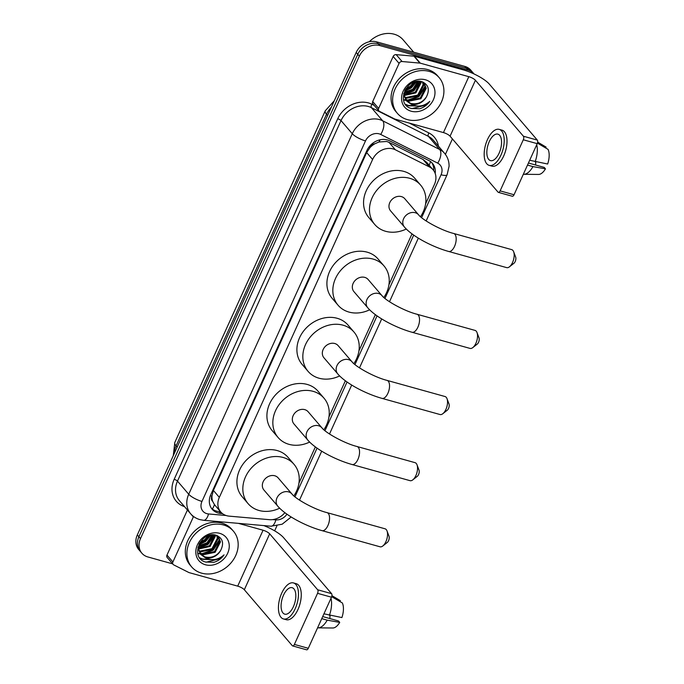 <?xml version="1.0" encoding="UTF-8"?>
<svg xmlns="http://www.w3.org/2000/svg" width="684" height="684" viewBox="0 0 684 684"><rect width="100%" height="100%" fill="white"/><g stroke="black" fill="none" stroke-linecap="round" stroke-linejoin="round"><path stroke-width="1.03" d="M425.576 203.952L434.46 184.381A16.484 13.748 139.4 0 0 433.058 169.769L426.773 162.441L422.994 159.449L388.965 142.323L386.691 141.477L378.962 141.99L374.909 143.751A5.498 4.583 139.4 0 0 370.07 147.402A16.484 4.437 -155.6 0 1 368.933 147.069M433.058 169.769A16.484 13.748 139.4 0 0 429.415 166.939L395.386 149.805A16.484 13.748 139.4 0 0 393.069 148.915A16.484 13.748 139.4 0 0 372.592 159.5L219.333 497.362A16.484 13.748 139.4 0 0 220.735 511.965A16.484 13.748 139.4 0 0 229.208 516.146L269.402 519.678A16.484 13.748 139.4 0 0 284.869 512.658M212.681 501.381A16.484 13.748 -40.6 0 1 211.98 495.9L211.869 496.156A5.498 4.583 139.4 0 0 212.681 501.381L214.46 504.638L220.735 511.965M370.07 147.402L369.95 147.658A16.484 13.748 -40.6 0 1 374.909 143.751M369.95 147.658L366.658 152.575L213.391 490.437L211.98 495.9M298.942 483.126L315.367 446.909M328.936 416.992L345.369 380.774M358.938 350.866L375.362 314.649M388.931 284.741L412.007 233.868M172.642 563.855L147.838 556.947A16.484 13.748 -40.6 0 1 141.887 553.219L140.305 551.381A16.484 13.748 -40.6 0 1 138.903 536.769L357.758 54.301A16.484 13.748 -40.6 0 1 378.235 43.716L466.385 68.255A16.484 13.748 -40.6 0 1 472.345 71.982A16.484 13.748 -40.6 0 0 466.385 68.255L378.235 43.716A16.484 13.748 -40.6 0 0 357.758 54.301L138.903 536.769A16.484 13.748 -40.6 0 0 140.305 551.381L138.724 549.534A16.484 13.748 -40.6 0 1 137.322 534.931L356.184 52.454A16.484 13.748 -40.6 0 1 376.662 41.869L464.804 66.408A16.484 13.748 -40.6 0 1 470.763 70.136L473.918 73.821A16.484 13.748 -40.6 0 1 474.038 73.957M435.186 173.454A16.484 13.748 139.4 0 0 432.459 163.365A16.484 13.748 139.4 0 0 428.817 160.526L389.683 140.827A16.484 13.748 139.4 0 0 387.366 139.938A16.484 13.748 139.4 0 0 366.889 150.523L210.783 494.652A16.484 13.748 139.4 0 0 212.185 509.264A16.484 13.748 139.4 0 0 220.658 513.445L222.462 513.599M141.887 553.219A16.484 13.748 -40.6 0 1 140.485 538.616L359.339 56.139A16.484 13.748 -40.6 0 1 379.817 45.554L467.967 70.093A16.484 13.748 -40.6 0 1 473.918 73.821M452.415 138.929L445.404 154.379M276.875 525.91L274.643 530.835M220.53 511.726L219.077 511.598A16.484 13.748 -40.6 0 1 211.442 508.298M431.621 162.484A16.484 13.748 -40.6 0 1 433.707 170.615M378.637 108.44A2.745 2.291 139.4 0 0 378.876 110.868L372.951 103.959A2.745 2.291 -40.6 0 1 372.712 101.531L378.637 108.44L399.08 63.373L393.155 56.464A2.745 2.291 -40.6 0 1 396.156 54.626L413.957 56.191A2.745 2.291 -40.6 0 1 414.376 56.259L462.888 69.768A21.982 5.917 -155.6 0 1 489.342 84.141L537.325 140.1A2.745 1.325 105.6 0 1 537.214 143.657L523.294 139.784A2.745 1.325 -74.4 0 0 523.405 136.227L475.423 80.267A5.498 1.479 24.4 0 0 468.814 76.676L420.301 63.167A2.745 2.291 139.4 0 0 419.882 63.099L402.072 61.526A2.745 2.291 139.4 0 0 399.08 63.373M372.712 101.531L393.155 56.464M378.876 110.868A2.745 2.291 139.4 0 0 379.475 111.347L394.557 118.93A2.745 2.291 139.4 0 0 394.942 119.084L443.446 132.585A5.498 1.479 24.4 0 1 450.063 136.184L498.037 192.136A2.745 1.325 -74.4 0 0 498.397 192.375A2.745 1.325 -74.4 0 0 500.124 190.879L514.043 194.752L537.214 143.657M514.043 194.752A2.745 1.325 105.6 0 1 512.316 196.248L498.397 192.375M500.124 190.879L523.294 139.784M499.132 153.13A13.74 6.618 -74.4 0 0 497.884 134.141A13.74 6.618 -74.4 0 0 489.265 141.622A13.74 6.618 -74.4 0 0 490.514 160.612A13.74 6.618 -74.4 0 0 499.132 153.13M489.188 165.374L491.967 166.152A18.682 9.003 -74.4 0 0 503.698 155.978A18.682 9.003 -74.4 0 0 501.996 130.148L499.209 129.379A18.682 9.003 -74.4 0 0 487.487 139.545A18.682 9.003 -74.4 0 0 489.188 165.374A18.682 9.003 -74.4 0 0 500.91 155.208A18.682 9.003 -74.4 0 0 499.209 129.379M523.328 174.266A18.135 8.738 -74.4 0 0 523.859 174.3A18.135 8.738 -74.4 0 0 532.947 166.597L545.464 168.837L544.25 167.418L528.433 163.014M527.501 165.083L532.947 166.597M545.704 148L546.106 147.103L537.658 142.11L543.686 145.666M523.859 174.3L538.564 174.437A14.287 6.883 -74.4 0 0 545.464 168.837M535.829 161.903A10.995 5.292 -74.4 0 0 535.632 165.024M537.427 143.11L548.081 149.403A14.287 6.883 -74.4 0 1 547.645 164.015L529.681 160.261M535.136 161.775A18.135 8.738 -74.4 0 0 536.726 144.743M369.232 41.775A24.727 20.623 -40.6 0 1 394.155 34.2A24.727 20.623 -40.6 0 1 403.09 39.792L413.717 52.189M407.348 119.597A27.48 22.914 -40.6 0 1 397.413 113.382A27.48 22.914 -40.6 0 1 398.584 83.174A27.48 22.914 -40.6 0 1 429.21 71.392A27.48 22.914 -40.6 0 1 439.137 77.608A27.48 22.914 -40.6 0 1 437.965 107.815A27.48 22.914 -40.6 0 1 407.348 119.597M397.413 113.382L395.839 111.543A27.48 22.914 -40.6 0 1 397.002 81.328A27.48 22.914 -40.6 0 1 427.628 69.554A27.48 22.914 -40.6 0 1 437.555 75.77L439.137 77.608M405.364 99.052L408.254 100.462L420.224 98.034L425.585 87.629L423.977 83.089M423.678 82.713L423.157 82.165M405.595 99.488L408.878 101.198L420.848 98.761L426.209 88.356L424.302 83.439L422.481 81.892M404.637 97.128L405.749 97.538L417.719 95.11L423.08 84.705L422.447 81.875M404.791 97.641L406.373 98.274L418.343 95.837L423.704 85.432L422.857 82.14M404.295 94.888L415.205 92.186L420.54 81.396M404.347 95.478L415.838 92.913L421.199 82.507L421.079 81.499M404.475 92.203L412.7 89.262L417.89 81.285M404.364 92.921L413.324 89.989L418.634 81.259M405.911 88.595L410.195 86.338L413.931 82.157M405.244 89.681L410.819 87.065L415.145 81.755M403.654 93.623L406.074 100.343M406.399 100.702L410.759 103.387C417.249 104.746 422.464 102.574 426.406 96.871C429.937 89.715 428.509 84.679 422.122 81.772C406.724 76.411 394.95 104.267 411.229 108.457L419.694 108.765C423.858 107.439 427.226 104.96 429.783 101.326C424.029 106.371 417.881 107.371 411.349 104.336L410.537 103.814A12.423 10.354 -40.6 0 0 411.358 104.088A12.423 10.354 -40.6 0 0 426.406 96.871M405.039 90.049L404.364 95.657L406.698 101.078L410.537 103.814M425.405 79.78A17.912 14.937 -40.6 0 1 433.399 99.702A17.912 14.937 -40.6 0 1 411.144 111.21A17.912 14.937 -40.6 0 1 403.15 91.288A17.912 14.937 -40.6 0 1 425.405 79.78M404.689 91.211L411.417 87.851L416.727 81.413M404.287 94.648L413.931 90.775L420.352 81.37M403.551 99.967L406.193 100.48M406.236 100.488L407.288 100.557M408.545 100.548L418.941 96.624L425.491 86.723M405.774 104.643L408.476 105.789L416.462 106.02M404.825 90.715L411.11 87.484L416.171 81.516M404.287 94.255L413.615 90.408L419.95 81.319M403.483 99.667L405.886 100.12M405.98 100.129L406.587 100.172M407.502 100.197L418.634 96.256L425.286 85.791M405.526 104.31L408.16 105.421L415.273 105.815M411.836 108.645L426.149 105.028L429.783 101.326M513.65 251.763L515.659 257.09A3.848 1.855 105.6 0 1 515.197 261.527A3.848 1.855 105.6 0 1 513.932 263.28L509.46 266.803A9.345 4.497 -74.4 0 0 512.53 262.536A9.345 4.497 -74.4 0 0 513.65 251.763A9.345 4.497 -74.4 0 0 511.675 249.617L453.689 233.475A9.345 4.497 105.6 0 1 454.535 246.394A9.345 4.497 105.6 0 1 448.678 251.473L506.664 267.624A9.345 4.497 -74.4 0 0 509.46 266.803M453.689 233.475C440.71 230.243 422.045 219.598 418.591 214.827L404.774 198.711A9.345 7.789 139.4 0 0 401.397 196.599A9.345 7.789 139.4 0 0 390.983 200.6A9.345 7.789 139.4 0 0 390.59 210.877L404.406 226.994C412.315 236.356 432.177 246.873 448.678 251.473M406.296 229.02A30.224 25.205 -40.6 0 1 385.656 231.303A30.224 25.205 -40.6 0 1 374.729 224.463A30.224 25.205 -40.6 0 1 376.02 191.238A30.224 25.205 -40.6 0 1 409.707 178.285A30.224 25.205 -40.6 0 1 420.626 185.116A30.224 25.205 -40.6 0 1 420.498 216.725M374.729 224.463L368.813 217.563A30.224 25.205 -40.6 0 1 370.095 184.329A30.224 25.205 -40.6 0 1 403.782 171.376A30.224 25.205 -40.6 0 1 414.701 178.208L420.626 185.116M477.004 332.544L479.014 337.87A3.848 1.855 105.6 0 1 478.552 342.308A3.848 1.855 105.6 0 1 477.287 344.061L472.824 347.583A9.345 4.497 -74.4 0 0 475.884 343.317A9.345 4.497 -74.4 0 0 477.004 332.544A9.345 4.497 -74.4 0 0 475.038 330.398L417.043 314.255A9.345 4.497 105.6 0 1 417.89 327.174A9.345 4.497 105.6 0 1 412.033 332.262L470.019 348.404A9.345 4.497 -74.4 0 0 472.824 347.583M417.043 314.255C404.064 311.023 385.4 300.379 381.946 295.608L368.129 279.491A9.345 7.789 139.4 0 0 364.752 277.379A9.345 7.789 139.4 0 0 354.338 281.381A9.345 7.789 139.4 0 0 353.944 291.658L367.761 307.774C375.67 317.137 395.532 327.653 412.033 332.262M369.651 309.801A30.224 25.205 -40.6 0 1 349.011 312.084A30.224 25.205 -40.6 0 1 338.093 305.252A30.224 25.205 -40.6 0 1 339.375 272.018A30.224 25.205 -40.6 0 1 373.062 259.065A30.224 25.205 -40.6 0 1 383.981 265.896A30.224 25.205 -40.6 0 1 383.852 297.506M338.093 305.252L332.168 298.344A30.224 25.205 -40.6 0 1 333.45 265.11A30.224 25.205 -40.6 0 1 367.137 252.157A30.224 25.205 -40.6 0 1 378.055 258.988L383.981 265.896M447.011 398.678L449.012 403.996A3.848 1.855 105.6 0 1 448.55 408.433A3.848 1.855 105.6 0 1 447.293 410.195L442.822 413.709A9.345 4.497 -74.4 0 0 445.891 409.442A9.345 4.497 -74.4 0 0 447.011 398.678A9.345 4.497 -74.4 0 0 445.036 396.532L387.041 380.389A9.345 4.497 105.6 0 1 387.896 393.3A9.345 4.497 105.6 0 1 382.031 398.387L440.026 414.53A9.345 4.497 -74.4 0 0 442.822 413.709M387.041 380.389C374.062 377.149 355.398 366.504 351.952 361.742L338.127 345.625A9.345 7.789 139.4 0 0 334.75 343.513A9.345 7.789 139.4 0 0 324.344 347.515A9.345 7.789 139.4 0 0 323.942 357.783L337.768 373.9C345.676 383.271 365.53 393.787 382.031 398.387M339.657 375.926A30.224 25.205 -40.6 0 1 319.009 378.209A30.224 25.205 -40.6 0 1 308.091 371.378A30.224 25.205 -40.6 0 1 309.373 338.144A30.224 25.205 -40.6 0 1 343.06 325.191A30.224 25.205 -40.6 0 1 353.979 332.031A30.224 25.205 -40.6 0 1 353.859 363.632M308.091 371.378L302.166 364.469A30.224 25.205 -40.6 0 1 303.448 331.236A30.224 25.205 -40.6 0 1 337.135 318.282A30.224 25.205 -40.6 0 1 348.062 325.122L353.979 332.031M417.009 464.804L419.018 470.13A3.848 1.855 105.6 0 1 418.557 474.568A3.848 1.855 105.6 0 1 417.291 476.32L412.828 479.843A9.345 4.497 -74.4 0 0 415.889 475.577A9.345 4.497 -74.4 0 0 417.009 464.804A9.345 4.497 -74.4 0 0 415.043 462.658L357.048 446.515A9.345 4.497 105.6 0 1 357.903 459.434A9.345 4.497 105.6 0 1 352.038 464.513L410.024 480.664A9.345 4.497 -74.4 0 0 412.828 479.843M357.048 446.515C344.069 443.283 325.404 432.639 321.95 427.868L308.133 411.751A9.345 7.789 139.4 0 0 304.756 409.639A9.345 7.789 139.4 0 0 294.342 413.64A9.345 7.789 139.4 0 0 293.949 423.918L307.766 440.034C315.675 449.397 335.536 459.913 352.038 464.513M309.655 442.061A30.224 25.205 -40.6 0 1 289.016 444.344A30.224 25.205 -40.6 0 1 278.097 437.503A30.224 25.205 -40.6 0 1 279.38 404.278A30.224 25.205 -40.6 0 1 313.067 391.325A30.224 25.205 -40.6 0 1 323.985 398.156A30.224 25.205 -40.6 0 1 323.857 429.766M278.097 437.503L272.172 430.604A30.224 25.205 -40.6 0 1 273.455 397.37A30.224 25.205 -40.6 0 1 307.142 384.417A30.224 25.205 -40.6 0 1 318.06 391.248L323.985 398.156M387.016 530.938L389.016 536.256A3.848 1.855 105.6 0 1 388.555 540.693A3.848 1.855 105.6 0 1 387.298 542.446L382.826 545.969A9.345 4.497 -74.4 0 0 385.896 541.702A9.345 4.497 -74.4 0 0 387.016 530.938A9.345 4.497 -74.4 0 0 385.041 528.792L327.055 512.641A9.345 4.497 105.6 0 1 327.901 525.56A9.345 4.497 105.6 0 1 322.036 530.647L380.03 546.79A9.345 4.497 -74.4 0 0 382.826 545.969M327.055 512.641C314.067 509.409 295.402 498.764 291.957 494.002L278.132 477.877A9.345 7.789 139.4 0 0 274.754 475.765A9.345 7.789 139.4 0 0 264.349 479.775A9.345 7.789 139.4 0 0 263.947 490.043L277.772 506.16C285.681 515.522 305.534 526.047 322.036 530.647M279.662 508.186A30.224 25.205 -40.6 0 1 259.014 510.469A30.224 25.205 -40.6 0 1 248.095 503.638A30.224 25.205 -40.6 0 1 249.378 470.404A30.224 25.205 -40.6 0 1 283.065 457.451A30.224 25.205 -40.6 0 1 293.983 464.282A30.224 25.205 -40.6 0 1 293.863 495.891M248.095 503.638L242.17 496.729A30.224 25.205 -40.6 0 1 243.461 463.495A30.224 25.205 -40.6 0 1 277.14 450.542A30.224 25.205 -40.6 0 1 288.067 457.382L293.983 464.282M172.898 561.991L193.341 516.924L187.416 510.016A2.745 2.291 -40.6 0 1 187.425 510.007L166.973 555.083L172.898 561.991A2.745 2.291 139.4 0 0 173.129 564.428A2.745 2.291 139.4 0 0 173.736 564.899L188.81 572.491A2.745 2.291 139.4 0 0 189.194 572.636L237.707 586.137L263.066 530.228L238.374 523.354M173.129 564.428L167.204 557.52A2.745 2.291 -40.6 0 1 166.973 555.083M263.844 525.594A21.982 5.917 -155.6 0 1 283.603 537.701L331.578 593.652A2.745 1.325 105.6 0 1 331.475 597.209L317.556 593.336A2.745 1.325 -74.4 0 0 317.667 589.779L269.684 533.828A5.498 1.479 24.4 0 0 263.066 530.228M237.707 586.137A5.498 1.479 24.4 0 1 244.325 589.736L292.299 645.687A2.745 1.325 -74.4 0 0 292.658 645.927A2.745 1.325 -74.4 0 0 294.385 644.431L308.296 648.304L331.475 597.209M308.296 648.304A2.745 1.325 105.6 0 1 306.577 649.8L292.658 645.927M294.385 644.431L317.556 593.336M293.393 606.691A13.74 6.618 -74.4 0 0 292.136 587.693A13.74 6.618 -74.4 0 0 283.518 595.174A13.74 6.618 -74.4 0 0 284.775 614.164A13.74 6.618 -74.4 0 0 293.393 606.691M283.441 618.934L286.228 619.704A18.682 9.003 -74.4 0 0 297.95 609.538A18.682 9.003 -74.4 0 0 296.249 583.709L293.47 582.93A18.682 9.003 -74.4 0 0 281.74 593.105A18.682 9.003 -74.4 0 0 283.441 618.934A18.682 9.003 -74.4 0 0 295.172 608.76A18.682 9.003 -74.4 0 0 293.47 582.93M317.59 627.818A18.135 8.738 -74.4 0 0 318.111 627.861A18.135 8.738 -74.4 0 0 327.208 620.149L339.717 622.389L338.503 620.978L322.694 616.575M321.754 618.635L327.208 620.149M339.965 601.552L340.367 600.655L331.92 595.661L337.947 599.218M318.111 627.861L332.826 627.997A14.287 6.883 -74.4 0 0 339.717 622.389M330.09 615.455A10.995 5.292 -74.4 0 0 329.893 618.575M331.689 596.67L342.342 602.963A14.287 6.883 -74.4 0 1 341.906 617.566L323.942 613.813M329.389 615.335A18.135 8.738 -74.4 0 0 330.979 598.303M201.6 573.149A27.48 22.914 -40.6 0 1 191.674 566.933A27.48 22.914 -40.6 0 1 192.845 536.726A27.48 22.914 -40.6 0 1 223.463 524.953A27.48 22.914 -40.6 0 1 233.398 531.16A27.48 22.914 -40.6 0 1 232.227 561.376A27.48 22.914 -40.6 0 1 201.6 573.149M191.674 566.933L190.092 565.095A27.48 22.914 -40.6 0 1 191.263 534.879A27.48 22.914 -40.6 0 1 221.89 523.106A27.48 22.914 -40.6 0 1 231.816 529.322L233.398 531.16M199.617 552.604L202.515 554.014L214.485 551.586L219.838 541.181L218.239 536.641M217.931 536.265L217.418 535.717M199.848 553.04L203.139 554.75L215.109 552.321L220.47 541.916L218.564 537L216.734 535.444M198.899 550.68L200.01 551.09L211.972 548.662L217.332 538.257L216.708 535.435M199.044 551.193L200.634 551.826L212.604 549.397L217.965 538.992L217.119 535.692M198.557 548.44L209.466 545.738L214.793 534.948M198.599 549.038L210.091 546.473L215.451 536.068L215.34 535.05M198.728 545.755L206.961 542.814L212.151 534.837M198.625 546.482L207.585 543.549L212.895 534.811M200.173 542.147L204.456 539.89L208.192 535.709M199.497 543.233L205.08 540.616L209.407 535.316M197.915 547.183L200.335 553.895M200.651 554.254L205.02 556.938C211.51 558.298 216.725 556.126 220.667 550.432C224.198 543.267 222.77 538.231 216.375 535.324C200.985 529.972 189.212 557.819 205.491 562.009L213.947 562.316C218.119 560.991 221.479 558.512 224.044 554.878C218.281 559.922 212.143 560.931 205.61 557.896L204.798 557.375A12.423 10.354 -40.6 0 0 205.619 557.64A12.423 10.354 -40.6 0 0 220.667 550.432M199.3 543.6L198.625 549.209L200.959 554.63L204.798 557.375M219.658 533.332A17.912 14.937 -40.6 0 1 227.661 553.262A17.912 14.937 -40.6 0 1 205.405 564.762A17.912 14.937 -40.6 0 1 197.411 544.84A17.912 14.937 -40.6 0 1 219.658 533.332M198.941 544.763L205.679 541.403L210.98 534.965M198.548 548.2L208.184 544.327L214.605 534.922M197.813 553.518L200.455 554.04M200.489 554.04L201.541 554.108M202.806 554.1L213.203 550.175L219.744 540.274M200.036 558.195L202.738 559.341L210.715 559.572M199.078 544.276L205.362 541.035L210.433 535.068M198.548 547.807L207.876 543.96L214.212 534.871M197.744 553.228L200.147 553.672M200.241 553.681L200.848 553.732M201.763 553.758L212.886 549.808L219.547 539.351M199.788 557.862L202.421 558.973L209.526 559.375M206.098 562.197L220.41 558.58L224.044 554.878M388.965 142.323L395.386 149.805M212.288 509.024A16.484 7.054 -85 0 0 214.46 504.638M429.133 165.203A16.484 8.593 -63.3 0 0 430.561 161.595M378.962 141.99A16.484 8.593 -63.3 0 0 380.039 139.81M211.869 496.156A16.484 4.437 -155.6 0 1 210.347 495.703M366.658 152.575L372.592 159.5M422.994 159.449L429.415 166.939M213.391 490.437L219.333 497.362M173.274 455.681L174.822 442.445A19.238 5.181 24.4 0 0 176.096 445.865A21.982 18.331 139.4 0 0 174.155 453.723M331.347 107.208A21.982 18.331 139.4 0 0 326.524 114.254A19.238 5.181 -155.6 0 1 325.242 110.834L334.254 100.796M327.585 115.493L326.524 114.254L176.096 445.865L177.165 447.105M137.322 534.931L140.485 538.616M356.184 52.454L359.339 56.139M376.662 41.869L379.817 45.554M464.804 66.408L467.967 70.093M421.601 217.657L441.06 174.762A10.995 9.166 139.4 0 0 437.7 163.134L380.697 134.44A10.995 9.166 139.4 0 0 379.15 133.842A10.995 9.166 139.4 0 0 365.504 140.904L201.96 501.432A10.995 9.166 139.4 0 0 206.867 513.658A10.995 9.166 139.4 0 0 208.543 513.958L226.045 515.497M201.96 501.432A10.995 2.958 24.4 0 1 188.733 494.241L352.277 133.713A21.982 18.331 -40.6 0 1 379.577 119.597A21.982 18.331 -40.6 0 1 382.664 120.786L371.412 107.662A21.982 18.331 139.4 0 0 368.325 106.473A21.982 18.331 139.4 0 0 341.017 120.589L177.481 481.117A21.982 18.331 139.4 0 0 179.345 500.594L190.605 513.718A21.982 18.331 -40.6 0 1 188.733 494.241L177.481 481.117A2.745 0.744 -155.6 0 0 174.172 479.322L337.716 118.794A2.745 0.744 -155.6 0 1 341.017 120.589L352.277 133.713A10.995 2.958 24.4 0 0 365.504 140.904M190.605 513.718C193.119 516.608 196.24 518.583 199.967 519.635L203.635 520.302A10.995 4.702 -85 0 0 208.543 513.958M337.716 118.794A24.727 20.623 -40.6 0 1 368.428 102.916A24.727 20.623 -40.6 0 1 371.908 104.25L374.174 105.396M409.306 123.077L428.902 132.944A24.727 20.623 -40.6 0 1 438.427 146.162M184.509 506.613A24.727 20.623 -40.6 0 1 174.172 479.322M380.697 134.44A10.995 5.729 -63.3 0 0 382.664 120.786L439.667 149.488L428.415 136.364L371.412 107.662A2.745 1.436 116.7 0 1 371.908 104.25M437.7 163.134A10.995 5.729 -63.3 0 0 439.667 149.488A21.982 18.331 -40.6 0 1 444.523 153.267L433.263 140.143A21.982 18.331 139.4 0 0 428.415 136.364A2.745 1.436 116.7 0 1 428.902 132.944M272.762 519.601L275.874 519.874A10.995 9.166 139.4 0 0 286.938 514.171M294.966 496.832L317.06 448.131M324.96 430.698L347.053 381.997M354.962 364.572L377.055 315.871M384.955 298.438L413.7 235.091M203.635 520.302L270.967 526.218A10.995 4.702 -85 0 0 275.874 519.874M441.06 174.762A10.995 2.958 24.4 0 0 447.122 174.702L449.08 166.263C449.149 161.33 447.627 156.995 444.523 153.267M219.077 511.598L220.658 513.445M450.063 136.184L475.423 80.267M443.446 132.585L468.814 76.676M414.376 56.259L420.301 63.167M523.405 136.227L537.325 140.1M419.882 63.099L413.957 56.191M396.156 54.626L402.072 61.526M418.591 214.827A9.345 7.789 139.4 0 0 415.214 212.715A9.345 7.789 139.4 0 0 403.611 218.718A9.345 7.789 139.4 0 0 404.406 226.994M381.946 295.608A9.345 7.789 139.4 0 0 378.568 293.496A9.345 7.789 139.4 0 0 366.966 299.498A9.345 7.789 139.4 0 0 367.761 307.774M351.952 361.742A9.345 7.789 139.4 0 0 348.575 359.63A9.345 7.789 139.4 0 0 336.973 365.624A9.345 7.789 139.4 0 0 337.768 373.9M321.95 427.868A9.345 7.789 139.4 0 0 318.573 425.756A9.345 7.789 139.4 0 0 306.971 431.758A9.345 7.789 139.4 0 0 307.766 440.034M291.957 494.002A9.345 7.789 139.4 0 0 288.58 491.89A9.345 7.789 139.4 0 0 276.977 497.884A9.345 7.789 139.4 0 0 277.772 506.16M244.325 589.736L269.684 533.828M317.667 589.779L331.578 593.652M174.822 442.445L325.242 110.834M270.967 526.218L282.167 524.209L291.187 516.984M299.498 500.124L321.702 451.175M329.5 433.998L351.704 385.049M359.493 367.864L381.698 318.924M389.495 301.738L418.343 238.135M426.141 220.958L447.122 174.702"/></g></svg>
